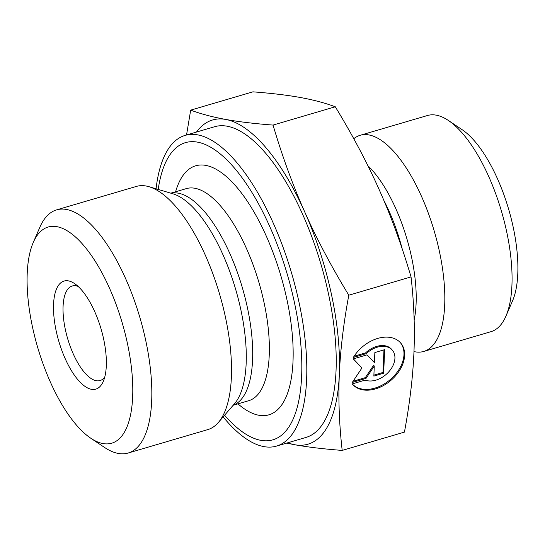 <?xml version="1.0" encoding="UTF-8"?>
<svg xmlns="http://www.w3.org/2000/svg" width="545" height="545" viewBox="0 0 545 545"><rect width="100%" height="100%" fill="white"/><g stroke="black" fill="none" stroke-linecap="round" stroke-linejoin="round"><path stroke-width="0.82" d="M352.22 383.912L365.164 380.11A20.724 14.374 139.5 0 0 388.626 372.003A20.724 14.374 139.5 0 0 392.373 350.197A20.724 14.374 139.5 0 0 366.288 353.616L353.344 357.418A31.712 21.998 -40.5 0 1 400.732 343.057A31.712 21.998 -40.5 0 1 390.908 380.383A31.712 21.998 -40.5 0 1 352.506 384.259A31.712 21.998 -40.5 0 1 352.22 383.912A31.712 21.998 139.5 0 0 390.281 379.586A31.712 21.998 139.5 0 0 400.398 342.676M354.093 356.239L365.634 352.847A20.724 14.374 -40.5 0 1 391.719 349.427L392.373 350.197M366.288 353.616L365.634 352.847M374.858 352.547L384.661 349.665L383.66 373.216L373.85 376.098L374.279 366.008L366.008 378.407L352.281 382.44L361.935 367.977L353.283 358.889L367.01 354.856L374.422 362.636L374.858 352.547M353.344 358.876L361.935 367.977M353.085 381.241L365.348 377.637L373.625 365.239L374.279 366.008M366.008 378.407L365.348 377.637M373.89 375.123L382.999 372.446L383.959 349.876M383.66 373.216L382.999 372.446M273.045 125.078C282.201 156.115 292.767 185.075 304.737 211.957A168.977 66.027 -106.4 0 0 225.671 119.423C238.69 121.787 254.481 123.667 273.045 125.078L335.284 106.772C324.97 102.944 313.3 99.851 300.288 97.487C287.269 95.13 271.478 93.243 252.914 91.839L190.675 110.138C200.989 113.966 212.659 117.066 225.671 119.423A168.977 66.027 -106.4 0 0 196.479 132.054M348.8 295.206C343.52 323.628 340.359 350.101 339.31 374.626A168.977 66.027 -106.4 0 0 304.737 211.957C316.706 238.846 331.394 266.594 348.8 295.206L411.046 276.908C401.883 245.87 391.324 216.91 379.347 190.021C367.378 163.139 352.69 135.392 335.284 106.772M342.192 450.408C323.628 448.998 307.836 447.118 294.825 444.754A168.977 66.027 -106.4 0 0 339.31 374.626C338.268 399.151 339.228 424.412 342.192 450.408L404.438 432.11C409.717 403.688 412.878 377.215 413.928 352.69C414.97 328.165 414.009 302.904 411.046 276.908M287.828 442.772A168.977 66.027 -106.4 0 0 294.825 444.754L286.602 443.133M186.54 134.976L190.675 110.138M90.777 438.228L104.572 447.465A126.733 49.52 -106.4 0 0 128.116 453.031L207.802 429.603A126.733 49.52 -106.4 0 0 218.354 422.477A126.733 49.52 -106.4 0 0 219.567 294.055A126.733 49.52 -106.4 0 0 149.044 186.717A126.733 49.52 -106.4 0 0 136.311 186.438L56.626 209.866A126.733 49.52 -106.4 0 0 39.84 227.292L33.238 242.518A112.652 44.016 73.6 0 1 56.884 226.659A112.652 44.016 73.6 0 1 129.948 356.893A112.652 44.016 73.6 0 1 90.777 438.228A112.652 44.016 73.6 0 1 37.707 347.519A112.652 44.016 73.6 0 1 33.238 242.518M158.214 189.435A154.896 60.522 73.6 0 1 241.176 176.519A154.896 60.522 73.6 0 1 301.351 381.187A154.896 60.522 73.6 0 1 224.595 415.229M104.763 377.024A49.282 19.259 73.6 0 1 100.055 380.56A49.282 19.259 73.6 0 1 67.675 338.711A49.282 19.259 73.6 0 1 72.247 285.996A49.282 19.259 73.6 0 1 76.068 285.832A49.282 19.259 73.6 0 1 78.126 286.418M68.411 280.879A56.326 22.011 -106.4 0 0 60.917 347.86A56.326 22.011 -106.4 0 0 103.284 381.398A56.326 22.011 -106.4 0 0 101.05 328.894A56.326 22.011 -106.4 0 0 74.508 283.543A56.326 22.011 -106.4 0 0 68.411 280.879M128.116 453.031A126.733 49.52 -106.4 0 0 143.11 329.303A126.733 49.52 -106.4 0 0 66.436 209.45A126.733 49.52 -106.4 0 0 56.626 209.866M156.074 188.802A161.933 63.274 73.6 0 1 185.15 135.385A161.933 63.274 73.6 0 1 291.527 272.895A161.933 63.274 73.6 0 1 276.499 446.103A161.933 63.274 73.6 0 1 223.143 416.911M276.499 446.103L305.922 437.451A161.933 63.274 -106.4 0 0 325.086 279.353A161.933 63.274 -106.4 0 0 227.115 126.202A161.933 63.274 -106.4 0 0 214.573 126.733L185.15 135.385M353.773 138.723A112.652 44.016 73.6 0 1 360.191 135.289A112.652 44.016 73.6 0 1 434.195 230.951A112.652 44.016 73.6 0 1 423.738 351.443A112.652 44.016 73.6 0 1 413.968 351.593M360.191 135.289L427.444 115.52A112.652 44.016 73.6 0 1 448.371 120.465A112.652 44.016 73.6 0 1 501.448 211.181A112.652 44.016 73.6 0 1 505.91 316.182A112.652 44.016 73.6 0 1 490.991 331.667L423.738 351.443M505.91 316.182L512.511 300.949A98.57 38.511 -106.4 0 0 508.601 209.076A98.57 38.511 -106.4 0 0 462.16 129.703L448.371 120.465M233.219 405.201A110.54 43.191 -106.4 0 0 242.259 287.378A110.54 43.191 -106.4 0 0 170.892 193.196M149.044 186.717L172.881 193.788A112.801 44.077 73.6 0 1 235.651 289.32A112.801 44.077 73.6 0 1 234.575 403.627L218.354 422.477M170.803 193.175L186.322 188.611A110.54 43.191 73.6 0 1 258.936 282.48A110.54 43.191 73.6 0 1 248.677 400.711L233.165 405.269M237.961 403.859A129.785 50.712 -106.4 0 0 293.047 360.368A129.785 50.712 -106.4 0 0 245.461 198.516A129.785 50.712 -106.4 0 0 175.599 191.765M414.145 319.983A98.345 38.422 -106.4 0 0 367.909 165.721M383.85 200.383A96.458 37.687 73.6 0 1 402.237 249.038"/></g></svg>
